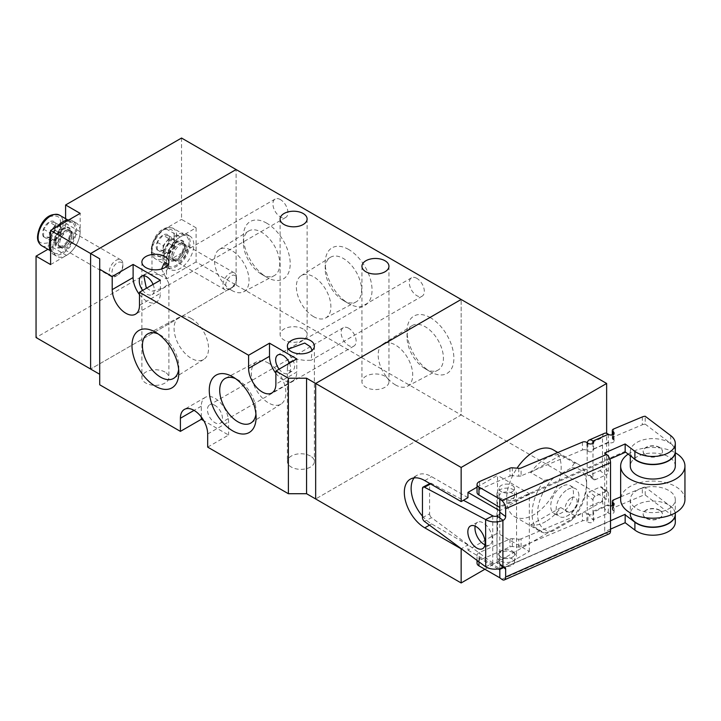 <?xml version="1.0" encoding="UTF-8"?>
<svg xmlns="http://www.w3.org/2000/svg" width="721" height="721" viewBox="0 0 721 721"><rect width="100%" height="100%" fill="white"/><g stroke="black" fill="none" stroke-linecap="round" stroke-linejoin="round"><path stroke-width="0.54" stroke-dasharray="3.6 2.7" d="M73.335 235.686A9.643 5.57 -60 0 1 69.126 245.392A9.643 5.57 -60 0 1 61.691 247.979A9.643 5.57 -60 0 1 59.69 243.563A9.643 5.57 -60 0 1 63.899 233.856A9.643 5.57 -60 0 1 71.334 231.27A9.643 5.57 -60 0 1 73.335 235.686M56.058 241.463A9.643 5.57 120 0 0 58.05 245.879A9.643 5.57 120 0 0 65.485 243.292A9.643 5.57 120 0 0 69.694 233.586A9.643 5.57 120 0 0 67.693 229.17A9.643 5.57 120 0 0 60.267 231.756A9.643 5.57 120 0 0 56.058 241.463M50.596 237.741A19.287 11.139 -60 0 1 56.932 226.782M68.819 219.914A19.287 11.139 -60 0 1 72.515 220.815A19.287 11.139 -60 0 1 76.516 229.648A19.287 11.139 -60 0 1 68.098 249.06A19.287 11.139 -60 0 1 53.228 254.225A19.287 11.139 -60 0 1 50.596 251.476M52.876 247.501A19.287 11.139 -60 0 1 61.294 228.088A19.287 11.139 -60 0 1 76.156 222.915A19.287 11.139 -60 0 1 80.148 231.747A19.287 11.139 -60 0 1 71.73 251.16A19.287 11.139 -60 0 1 56.869 256.325A19.287 11.139 -60 0 1 52.876 247.501M71.055 232.802C71.523 244.725 54.228 254.702 54.688 242.247C54.228 230.323 71.523 220.347 71.055 232.802M122.858 264.283A9.643 5.57 -60 0 1 116.036 276.089A9.643 5.57 -60 0 1 111.214 276.567A9.643 5.57 -60 0 1 109.222 272.15A9.643 5.57 -60 0 1 113.431 262.444A9.643 5.57 -60 0 1 120.858 259.866A9.643 5.57 -60 0 1 122.858 264.283L122.858 265.887A7.67 4.434 -60 0 1 117.433 275.287A7.67 4.434 -60 0 1 112.007 272.15A7.67 4.434 -60 0 1 117.433 262.759A7.67 4.434 -60 0 1 122.858 265.887M75.381 230.305A17.683 10.211 -60 0 1 67.657 248.096A17.683 10.211 -60 0 1 54.03 252.837A17.683 10.211 -60 0 1 50.371 244.743A17.683 10.211 -60 0 1 58.086 226.944A17.683 10.211 -60 0 1 71.712 222.212A17.683 10.211 -60 0 1 75.381 230.305M43.602 236.749L43.602 229.17L49.289 222.104L54.967 222.609L54.967 230.188L49.289 237.254L43.602 236.749L49.461 240.129L55.147 240.634L49.289 237.254M49.235 237.335A9.409 5.435 -60 0 1 42.584 233.487A9.409 5.435 -60 0 1 49.235 221.96A9.409 5.435 -60 0 1 55.887 225.808A9.409 5.435 -60 0 1 49.235 237.335M43.602 229.17L49.461 232.55L49.461 236.344A8.039 4.641 -60 0 1 52.3 229.017A8.039 4.641 -60 0 1 57.986 225.736A8.039 4.641 -60 0 1 60.825 229.783L60.825 225.988L54.967 222.609M55.147 240.634L57.986 237.101A8.039 4.641 -60 0 1 52.3 240.381A8.039 4.641 -60 0 1 49.461 236.344L49.461 240.129M60.825 233.568L60.825 229.783A8.039 4.641 -60 0 1 57.986 237.101L60.825 233.568L54.967 230.188M60.825 225.988L55.147 225.484L49.289 222.104M55.147 225.484L49.461 232.55M186.991 248.808A9.643 5.57 -60 0 1 182.783 258.515A9.643 5.57 -60 0 1 175.356 261.101A9.643 5.57 -60 0 1 173.355 256.685A9.643 5.57 -60 0 1 177.564 246.979A9.643 5.57 -60 0 1 185 244.392A9.643 5.57 -60 0 1 186.991 248.808M169.714 254.585A9.643 5.57 120 0 0 171.715 259.001A9.643 5.57 120 0 0 179.15 256.415A9.643 5.57 120 0 0 183.359 246.708A9.643 5.57 120 0 0 181.359 242.292A9.643 5.57 120 0 0 173.923 244.879A9.643 5.57 120 0 0 169.714 254.585M162.901 258.524A19.287 11.139 -60 0 1 171.319 239.111A19.287 11.139 -60 0 1 186.18 233.946A19.287 11.139 -60 0 1 190.173 242.77A19.287 11.139 -60 0 1 181.755 262.183A19.287 11.139 -60 0 1 166.893 267.356A19.287 11.139 -60 0 1 162.901 258.524M181.539 138.035L181.539 219.409L196.085 227.809L180.178 237.002A19.287 11.139 120 0 0 166.533 260.623A19.287 11.139 -60 0 1 174.951 241.211A19.287 11.139 -60 0 1 189.821 236.046A19.287 11.139 -60 0 1 193.814 244.87A19.287 11.139 -60 0 1 185.396 264.283A19.287 11.139 -60 0 1 170.535 269.456A19.287 11.139 -60 0 1 166.533 260.623L166.533 279L151.987 270.6L36.05 337.536M184.72 245.924C185.18 257.848 167.894 267.824 168.353 255.369C167.894 243.446 185.189 233.469 184.72 245.924M236.524 277.405A9.643 5.57 -60 0 1 229.702 289.22A9.643 5.57 -60 0 1 224.88 289.698A9.643 5.57 -60 0 1 222.879 285.282A9.643 5.57 -60 0 1 227.088 275.575A9.643 5.57 -60 0 1 234.523 272.989A9.643 5.57 -60 0 1 236.524 277.405L236.524 279.018A7.67 4.434 -60 0 1 231.099 288.409A7.67 4.434 -60 0 1 225.673 285.282A7.67 4.434 -60 0 1 231.099 275.882A7.67 4.434 -60 0 1 236.524 279.018M189.037 243.428A17.683 10.211 -60 0 1 181.322 261.227A17.683 10.211 -60 0 1 167.696 265.959A17.683 10.211 -60 0 1 164.037 257.866A17.683 10.211 -60 0 1 171.751 240.075A17.683 10.211 -60 0 1 185.378 235.334A17.683 10.211 -60 0 1 189.037 243.428M157.268 249.872L157.268 242.292L162.955 235.226L168.633 235.731L168.633 243.31L162.955 250.385L157.268 249.872L163.126 253.251L168.804 253.765L162.955 250.385M162.901 250.457A9.409 5.435 -60 0 1 156.241 246.618A9.409 5.435 -60 0 1 162.901 235.091A9.409 5.435 -60 0 1 169.552 238.93A9.409 5.435 -60 0 1 162.901 250.457M157.268 242.292L163.126 245.681L163.126 249.466A8.039 4.641 -60 0 1 165.965 242.139A8.039 4.641 -60 0 1 171.652 238.858A8.039 4.641 -60 0 1 174.491 242.905L174.491 239.12L168.633 235.731M168.804 253.765L171.652 250.232A8.039 4.641 -60 0 1 165.965 253.513A8.039 4.641 -60 0 1 163.126 249.466L163.126 253.251M174.491 246.69L174.491 242.905A8.039 4.641 -60 0 1 171.652 250.232L174.491 246.69L168.633 243.31M174.491 239.12L168.804 238.606L162.955 235.226M168.804 238.606L163.126 245.681M571.176 497.896A8.382 4.84 -60 0 1 577.106 501.311A8.382 4.84 -60 0 1 571.176 511.586A8.382 4.84 -60 0 1 565.246 508.161A8.382 4.84 -60 0 1 571.176 497.896M567.544 489.523A16.078 9.283 -60 0 1 575.583 488.721A16.078 9.283 -60 0 1 578.846 494.651A16.078 9.283 -60 0 1 567.544 515.767A16.078 9.283 -60 0 1 566.273 516.416A16.078 9.283 -60 0 1 559.514 516.569A16.078 9.283 -60 0 1 557.045 503.682A16.078 9.283 -60 0 1 567.544 489.523M553.187 449.805A38.583 22.27 -60 0 1 559.099 480.718A38.583 22.27 -60 0 1 533.891 514.713A38.583 22.27 -60 0 1 514.605 516.624A38.583 22.27 -60 0 1 517.038 468.181M545.716 521.535A38.583 22.27 -60 0 1 530.638 524.996L544.274 532.873A38.583 22.27 -60 0 1 540.065 531.323A38.583 22.27 -60 0 1 544.274 480.366L530.638 472.498A38.583 22.27 -60 0 1 545.716 458.538A38.583 22.27 -60 0 1 560.794 455.086L574.43 462.963A38.583 22.27 -60 0 1 578.648 464.504A38.583 22.27 -60 0 1 586.633 482.169A38.583 22.27 -60 0 1 574.43 515.461L560.794 507.584A38.583 22.27 -60 0 1 545.716 521.535M501.293 565.192A7.715 4.452 0 0 0 509.702 566.156A7.715 4.452 0 0 0 514.47 562.038A7.715 4.452 0 0 0 512.207 558.892A7.715 4.452 0 0 0 503.799 557.928A7.715 4.452 0 0 0 499.031 562.038A7.715 4.452 0 0 0 501.293 565.192M512.207 551.015A7.715 4.452 180 0 1 514.47 554.17A7.715 4.452 180 0 1 509.702 558.279A7.715 4.452 180 0 1 501.293 557.315A7.715 4.452 180 0 1 499.031 554.17A7.715 4.452 180 0 1 503.799 550.051A7.715 4.452 180 0 1 512.207 551.015M501.293 499.563A7.715 4.452 0 0 0 509.702 500.536A7.715 4.452 0 0 0 514.47 496.418A7.715 4.452 0 0 0 512.207 493.263A7.715 4.452 0 0 0 503.799 492.299A7.715 4.452 0 0 0 499.031 496.418A7.715 4.452 0 0 0 501.293 499.563M512.207 485.395A7.715 4.452 180 0 1 514.47 488.541A7.715 4.452 180 0 1 509.702 492.659A7.715 4.452 180 0 1 501.293 491.695A7.715 4.452 180 0 1 499.031 488.541A7.715 4.452 180 0 1 503.799 484.431A7.715 4.452 180 0 1 512.207 485.395M562.083 486.369A16.078 9.283 120 0 0 551.583 500.527A16.078 9.283 120 0 0 554.043 513.406A16.078 9.283 120 0 0 562.083 512.613A16.078 9.283 120 0 0 572.582 498.445A16.078 9.283 120 0 0 570.122 485.566A16.078 9.283 120 0 0 562.083 486.369M196.085 227.809L196.085 261.939L236.1 285.038L90.612 369.035L236.1 285.038L461.152 414.972L315.663 498.968L461.152 414.972L461.152 299.467L461.152 414.972L606.64 498.968L606.64 433.321M477.05 487.153L497.526 475.337L497.526 533.089L467.965 550.15L467.965 544.896L461.305 548.744M484.891 569.257L606.64 498.968M467.965 497.652L431.6 476.653A28.93 16.709 -120 0 0 417.135 475.22A28.93 16.709 -120 0 0 414.124 477.897M422.452 516.128A28.93 16.709 -120 0 0 431.6 523.897L467.965 544.896M467.965 550.15L499.797 568.527L529.349 551.466L497.526 533.089M529.349 551.466L529.349 493.714L497.526 475.337M529.349 493.714L499.797 510.774M499.797 517.84L499.797 568.527M560.794 507.584L530.638 524.996M574.43 515.461L571.356 520.382L552.809 531.089L544.274 532.873M574.43 462.963L571.356 467.884A34.716 20.044 -60 0 1 586.633 485.314A34.716 20.044 -60 0 1 571.356 520.382M560.794 455.086L530.638 472.498M544.274 480.366L552.809 478.591L571.356 467.884M552.809 531.089A34.716 20.044 -60 0 1 537.533 513.667A34.716 20.044 -60 0 1 552.809 478.591M484.963 544.833A12.861 7.066 -117.7 0 0 489.604 544.995A12.861 7.066 -117.7 0 0 492.272 539.101A12.861 7.066 -117.7 0 0 487.026 526.114A12.861 7.066 -117.7 0 0 477.644 522.22A12.861 7.066 -117.7 0 0 475.148 526.132M509.963 468.172L509.963 476.049L479.591 489.406A6.426 3.713 0 0 0 477.05 492.353M477.05 563.227A6.426 3.713 180 0 1 479.591 560.271L509.963 546.924A3.217 1.857 0 0 1 512.343 546.563L518.76 547.059A3.217 1.857 0 0 0 521.085 546.725L582.433 520.886A3.217 1.857 0 0 1 586.894 521.256L586.894 513.379A3.217 1.857 0 0 0 582.433 513.01L582.433 520.886M498.184 568.986L478.96 557.991A6.426 3.713 180 0 1 478.365 557.603A6.426 3.713 180 0 1 477.05 555.35A6.426 3.713 180 0 1 479.591 552.403L509.963 539.047L509.963 546.924M498.95 497.22A9.806 5.66 0 0 0 509.882 499.157A9.806 5.66 0 0 0 516.56 493.795A9.806 5.66 0 0 0 514.551 490.361A9.806 5.66 0 0 0 503.618 488.432A9.806 5.66 0 0 0 496.949 493.795A9.806 5.66 0 0 0 498.95 497.22M514.551 553.358A9.806 5.66 180 0 1 516.56 556.792A9.806 5.66 180 0 1 509.882 562.155A9.806 5.66 180 0 1 498.95 560.217A9.806 5.66 180 0 1 496.949 556.792A9.806 5.66 180 0 1 503.618 551.43A9.806 5.66 180 0 1 514.551 553.358M645.124 454.717A9.643 5.57 0 0 0 655.885 456.618A9.643 5.57 0 0 0 662.446 451.346A9.643 5.57 0 0 0 660.472 447.975A9.643 5.57 0 0 0 649.72 446.065A9.643 5.57 0 0 0 643.159 451.346A9.643 5.57 0 0 0 645.124 454.717M645.124 454.978A9.643 5.57 0 0 0 655.885 456.88A9.643 5.57 0 0 0 662.446 451.607A9.643 5.57 0 0 0 660.472 448.237A9.643 5.57 0 0 0 649.72 446.326A9.643 5.57 0 0 0 643.159 451.607A9.643 5.57 0 0 0 645.124 454.978M660.472 510.711A9.643 5.57 180 0 1 662.446 514.082A9.643 5.57 180 0 1 655.885 519.354A9.643 5.57 180 0 1 645.124 517.453A9.643 5.57 180 0 1 643.159 514.082A9.643 5.57 180 0 1 649.72 508.801A9.643 5.57 180 0 1 660.472 510.711M660.472 510.973A9.643 5.57 180 0 1 662.446 514.343A9.643 5.57 180 0 1 655.885 519.616A9.643 5.57 180 0 1 645.124 517.714A9.643 5.57 180 0 1 643.159 514.343A9.643 5.57 180 0 1 649.72 509.071A9.643 5.57 180 0 1 660.472 510.973M632.984 457.772A22.504 12.996 180 0 1 630.298 451.607A22.504 12.996 180 0 1 645.61 439.296A22.504 12.996 180 0 1 670.71 443.739A22.504 12.996 180 0 1 675.307 451.472M675.307 466.045A22.504 12.996 0 0 0 670.71 458.177A22.504 12.996 0 0 0 645.61 453.734A22.504 12.996 0 0 0 630.298 466.045M670.71 491.776A22.504 12.996 180 0 1 675.307 499.644A22.504 12.996 180 0 1 659.994 511.955A22.504 12.996 180 0 1 634.895 507.512A22.504 12.996 180 0 1 630.298 499.644A22.504 12.996 180 0 1 645.61 487.333A22.504 12.996 180 0 1 670.71 491.776M675.307 514.082A22.504 12.996 0 0 0 670.71 506.214A22.504 12.996 0 0 0 645.61 501.771A22.504 12.996 0 0 0 630.298 514.082M684.95 499.644A32.148 18.557 0 0 0 678.38 488.396A32.148 18.557 0 0 0 642.528 482.052A32.148 18.557 0 0 0 620.655 499.644M497.256 515.921A3.217 2.091 127.2 0 0 499.815 512.171L499.815 510.765M609.227 533.81A6.426 3.181 66.3 0 1 606.64 533.17L604.694 531.701L604.694 452.95M503.492 567.454L499.815 564.669L499.815 568.689M485.747 566.859L492.885 563.11A3.217 1.857 0 0 0 497.066 563.254L497.066 516.002M499.815 564.669A3.217 2.091 127.2 0 0 499.202 563.227A3.217 2.091 127.2 0 0 497.256 563.164L497.066 563.254M587.885 522.013A3.217 1.857 0 0 0 591.463 522.644A3.217 1.857 0 0 0 593.653 520.886A3.217 1.857 0 0 0 592.995 519.76A9.643 4.768 66.3 0 1 587.155 507.458L602.504 500.707L602.504 488.586A3.217 2.091 127.2 0 0 601.891 487.144A3.217 2.091 127.2 0 0 600.458 486.909L589.201 491.857A3.217 2.091 127.2 0 0 587.155 495.327L592.995 499.761L592.995 511.883A3.217 1.857 180 0 1 593.653 513.01A3.217 1.857 180 0 1 591.463 514.767A3.217 1.857 180 0 1 587.885 514.136L587.885 522.013L586.894 521.256M602.504 500.707A9.643 4.768 -113.7 0 0 608.344 513.019A3.217 1.857 0 0 0 611.931 513.649A3.217 1.857 0 0 0 614.121 511.892A3.217 1.857 0 0 0 613.463 510.765L613.463 505.142M675.307 522.22A22.504 12.996 180 0 0 670.71 514.343L645.214 495.012A6.426 3.713 0 0 0 642.33 495.66L613.607 507.755A3.217 1.857 0 0 0 612.291 509.251A3.217 1.857 0 0 0 612.949 510.378L613.463 510.765M610.534 529.133L604.694 531.701M430.599 483.944L431.564 483.44L463.414 500.284M422.452 517.624L429.59 513.875L429.59 484.728L422.452 488.468M492.885 563.11L431.564 517.669L424.426 521.409M642.33 416.909L642.33 424.786L613.607 436.881L613.607 429.004M675.307 451.346A22.504 12.996 0 0 0 670.71 443.478L645.214 424.137L645.214 416.26M609.831 459.088L499.815 507.44M518.76 468.317L518.76 476.193L512.343 475.689L512.343 467.812M582.433 442.135L582.433 450.012L521.085 475.851L521.085 467.974M582.433 450.012A3.217 1.857 180 0 1 586.894 450.382L587.885 451.139A3.217 1.857 0 0 0 591.463 451.77A3.217 1.857 0 0 0 593.653 450.012A3.217 1.857 0 0 0 592.995 448.886L592.995 478.077L587.155 473.652A3.217 2.091 127.2 0 0 587.768 475.085A3.217 2.091 127.2 0 0 589.715 475.148L599.944 470.651A3.217 2.091 127.2 0 0 602.504 466.902L602.504 437.71L587.155 444.46A9.643 4.768 66.3 0 1 587.3 442.82M604.468 433.312A9.643 4.768 -113.7 0 0 602.504 437.71M593.392 449.183L608.344 442.144A3.217 1.857 0 0 0 611.931 442.775A3.217 1.857 0 0 0 614.121 441.018A3.217 1.857 0 0 0 613.463 439.891L612.949 439.504A3.217 1.857 180 0 1 612.291 438.377A3.217 1.857 180 0 1 613.607 436.881M499.815 569.455L625.161 514.307M610.534 520.733L499.815 569.392M625.161 452.355L624.774 451.535L499.356 506.656M521.085 546.725L521.085 538.848L582.433 513.01M512.343 546.563L512.343 538.686L518.76 539.191L518.76 547.059M645.214 495.012L645.214 487.135L670.71 506.475A22.504 12.996 180 0 1 675.307 514.208M620.655 496.913L642.33 487.784L642.33 495.66M610.534 505.863A3.217 1.857 180 0 1 608.344 505.142L593.392 512.18M431.564 483.44A3.217 1.766 -117.7 0 0 430.257 483.331A3.217 1.766 -117.7 0 0 429.59 484.728M429.59 513.875A3.217 1.766 -117.7 0 0 431.564 517.669M642.33 424.786A6.426 3.713 180 0 1 645.214 424.137M509.963 476.049A3.217 1.857 180 0 1 512.343 475.689M518.76 476.193A3.217 1.857 0 0 0 521.085 475.851M587.155 444.46L587.155 473.652M608.74 442.442L608.344 471.336A3.217 2.091 -52.8 0 1 605.784 475.085L599.944 470.651M587.885 514.136L586.894 513.379M521.085 538.848A3.217 1.857 180 0 1 518.76 539.191M512.343 538.686A3.217 1.857 0 0 0 509.963 539.047M645.214 487.135A6.426 3.713 0 0 0 642.33 487.784M592.995 499.761A3.217 2.091 -52.8 0 1 595.05 496.291L606.298 491.343A3.217 2.091 -52.8 0 1 607.731 491.578A3.217 2.091 -52.8 0 1 608.344 493.011L608.74 505.439M587.155 495.327L587.155 507.458M589.715 475.148L595.555 479.582L605.784 475.085M595.555 479.582A3.217 2.091 -52.8 0 1 593.617 479.519A3.217 2.091 -52.8 0 1 592.995 478.077M600.458 486.909L606.298 491.343M595.05 496.291L589.201 491.857M628.171 454.113A32.148 18.557 180 0 1 675.307 452.788M303.162 329.001A13.501 7.796 0 0 0 288.445 327.316A13.501 7.796 0 0 0 280.108 334.517A13.501 7.796 0 0 0 284.065 340.024A13.501 7.796 0 0 0 298.773 341.718A13.501 7.796 0 0 0 307.11 334.517A13.501 7.796 0 0 0 303.162 329.001M384.996 376.254A13.501 7.796 0 0 0 370.279 374.56A13.501 7.796 0 0 0 361.942 381.76A13.501 7.796 0 0 0 365.898 387.276A13.501 7.796 0 0 0 380.616 388.961A13.501 7.796 0 0 0 388.952 381.76A13.501 7.796 0 0 0 384.996 376.254M161.558 269.005L168.894 283.47L163.469 287.994L151.545 291.32L145.849 287.589M164.947 372.054A13.501 7.796 0 0 0 150.229 370.36A13.501 7.796 0 0 0 141.893 377.561A13.501 7.796 0 0 0 145.849 383.076A13.501 7.796 0 0 0 160.567 384.762A13.501 7.796 0 0 0 168.894 377.561A13.501 7.796 0 0 0 164.947 372.054M143.794 275.755L145.849 273.809L163.451 274.881L168.894 266.914L168.335 264.31M288.427 349.072L287.382 350.911L287.94 352.749L291.338 357.805C295.763 364.339 295.763 368.936 291.338 371.585L287.94 370.071L287.382 367.467L288.13 363.925M289.058 362.239L295.808 359.103L304.731 360.374L311.157 360.257L312.121 350.388M310.436 456.051A13.501 7.796 0 0 0 295.718 454.356A13.501 7.796 0 0 0 287.382 461.557A13.501 7.796 0 0 0 291.338 467.073A13.501 7.796 0 0 0 306.055 468.758A13.501 7.796 0 0 0 314.383 461.557A13.501 7.796 0 0 0 310.436 456.051M214.957 405.382A10.608 6.128 -120 0 0 209.649 404.86A10.608 6.128 -120 0 0 208.027 413.358A10.608 6.128 -120 0 0 214.957 422.713A10.608 6.128 -120 0 0 220.256 423.236A10.608 6.128 -120 0 0 221.888 414.737A10.608 6.128 -120 0 0 214.957 405.382M348.622 328.217A10.608 6.128 -120 0 0 343.322 327.685A10.608 6.128 -120 0 0 341.691 336.193A10.608 6.128 -120 0 0 348.622 345.539A10.608 6.128 -120 0 0 353.93 346.062A10.608 6.128 -120 0 0 355.552 337.563A10.608 6.128 -120 0 0 348.622 328.217M280.424 199.591A10.608 6.128 -120 0 0 275.125 199.068A10.608 6.128 -120 0 0 273.493 207.567A10.608 6.128 -120 0 0 280.424 216.913A10.608 6.128 -120 0 0 285.732 217.445A10.608 6.128 -120 0 0 287.355 208.937A10.608 6.128 -120 0 0 280.424 199.591M153.077 284.407A10.608 6.128 60 0 1 152.059 294.619A10.608 6.128 60 0 1 146.76 294.087A10.608 6.128 60 0 1 142.713 290.383M289.472 363.15A10.608 6.128 60 0 1 288.454 373.361A10.608 6.128 60 0 1 283.155 372.838A10.608 6.128 60 0 1 279.108 369.134M416.819 278.342A10.608 6.128 -120 0 0 411.52 277.81A10.608 6.128 -120 0 0 409.889 286.318A10.608 6.128 -120 0 0 416.819 295.664A10.608 6.128 -120 0 0 422.127 296.187A10.608 6.128 -120 0 0 423.75 287.688A10.608 6.128 -120 0 0 416.819 278.342M266.788 223.213A33.112 19.116 -120 0 0 243.374 236.731A33.112 19.116 -120 0 0 266.788 277.288L266.788 277.288A33.112 19.116 -120 0 0 290.202 263.769A33.112 19.116 -120 0 0 266.788 223.213M261.57 274.277L266.788 277.288L261.561 274.277A25.731 14.853 60 0 1 243.374 242.761A25.731 14.853 60 0 1 248.421 231.153A25.731 14.853 60 0 1 261.57 232.261A25.731 14.853 60 0 1 278.45 255.189A25.731 14.853 60 0 1 274.142 275.71A25.731 14.853 60 0 1 261.57 274.277A25.731 14.853 60 0 1 261.561 274.277M430.464 317.718A33.112 19.116 -120 0 0 407.05 331.236A33.112 19.116 -120 0 0 430.464 371.784L430.464 371.784A33.112 19.116 -120 0 0 453.879 358.265A33.112 19.116 -120 0 0 430.464 317.718M425.237 368.773L430.464 371.784L425.237 368.773A25.731 14.853 60 0 1 407.05 337.257A25.731 14.853 60 0 1 412.097 325.649A25.731 14.853 60 0 1 425.237 326.757A25.731 14.853 60 0 1 442.126 349.685A25.731 14.853 60 0 1 437.818 370.206A25.731 14.853 60 0 1 425.237 368.773M348.622 249.466A33.112 19.116 -120 0 0 325.207 262.985A33.112 19.116 -120 0 0 348.622 303.541L348.622 303.541A33.112 19.116 -120 0 0 372.036 290.022A33.112 19.116 -120 0 0 348.622 249.466M343.403 300.522L348.622 303.541L343.403 300.522A25.731 14.853 60 0 1 325.207 269.014A25.731 14.853 60 0 1 330.254 257.406A25.731 14.853 60 0 1 343.403 258.506A25.731 14.853 60 0 1 360.284 281.442A25.731 14.853 60 0 1 355.985 301.955A25.731 14.853 60 0 1 343.403 300.522M178.646 369.404A25.731 14.853 -120 0 0 178.808 366.674A25.731 14.853 -120 0 0 160.621 335.166L155.394 332.147L160.621 335.166A25.731 14.853 -120 0 0 158.169 333.94M237.903 379.787L232.685 376.777L237.912 379.787A25.731 14.853 -120 0 0 237.903 379.787A25.731 14.853 -120 0 0 235.461 378.57M231.774 290.41A24.424 14.096 60 0 1 215.894 269.131A24.424 14.096 60 0 1 219.301 249.475A24.424 14.096 60 0 1 231.774 250.529A24.424 14.096 60 0 1 247.808 272.295A24.424 14.096 60 0 1 243.716 291.762A24.424 14.096 60 0 1 231.774 290.41M395.45 384.906A24.424 14.096 60 0 1 379.57 363.627A24.424 14.096 60 0 1 382.977 343.971A24.424 14.096 60 0 1 395.45 345.026A24.424 14.096 60 0 1 411.475 366.791A24.424 14.096 60 0 1 407.392 386.258A24.424 14.096 60 0 1 395.45 384.906M313.617 316.654A24.424 14.096 60 0 1 297.737 295.376A24.424 14.096 60 0 1 301.135 275.728A24.424 14.096 60 0 1 313.617 276.774A24.424 14.096 60 0 1 329.641 298.539A24.424 14.096 60 0 1 325.559 318.015A24.424 14.096 60 0 1 313.617 316.654M191.317 318.547A24.379 14.078 -120 0 0 179.394 317.186A24.379 14.078 -120 0 0 175.311 336.626A24.379 14.078 -120 0 0 191.317 358.355A24.379 14.078 -120 0 0 203.773 359.409A24.379 14.078 -120 0 0 207.17 339.78A24.379 14.078 -120 0 0 191.317 318.547M268.609 363.168A24.379 14.078 -120 0 0 256.685 361.807A24.379 14.078 -120 0 0 252.602 381.256A24.379 14.078 -120 0 0 268.609 402.985A24.379 14.078 -120 0 0 281.064 404.03A24.379 14.078 -120 0 0 284.462 384.41A24.379 14.078 -120 0 0 268.609 363.168M207.684 447.119L228.593 435.051L203.782 420.722M99.705 384.78L99.705 258.785M236.1 285.038L236.1 169.534L236.1 285.038M201.312 416.999L201.312 406.175A19.287 11.139 60 0 1 205.314 397.343A19.287 11.139 60 0 1 220.175 402.507A19.287 11.139 60 0 1 228.593 421.92L228.593 435.051M288.454 373.361L291.338 371.585M296.791 358.923L296.791 372.045L275.882 384.122M139.486 294.547A19.287 11.139 -120 0 0 156.403 302.135A19.287 11.139 -120 0 0 160.395 293.303L139.486 305.38M160.395 280.181L160.395 293.303M275.882 373.298A19.287 11.139 -120 0 0 292.798 380.877A19.287 11.139 -120 0 0 296.791 372.045M255.937 414.025A25.731 14.853 -120 0 0 256.099 411.303A25.731 14.853 -120 0 0 237.912 379.787M196.085 261.939L166.533 279M151.987 270.6L151.987 252.224A19.287 11.139 -60 0 1 165.623 228.602L181.539 219.409M65.602 218.679L65.602 223.348A19.287 11.139 -60 0 1 51.966 246.97L47.919 249.304M50.596 264.562L66.512 255.369A19.287 11.139 120 0 0 80.148 231.747L80.148 213.371M71.857 234.785A9.706 5.606 -60 0 1 62.114 247.609A9.706 5.606 -60 0 1 58.131 242.707A9.706 5.606 -60 0 1 63.52 231.856A9.706 5.606 -60 0 1 71.226 231.82A9.706 5.606 -60 0 1 71.857 234.785M58.374 242.797A9.643 5.57 120 0 0 60.375 247.213A9.643 5.57 120 0 0 67.801 244.626A9.643 5.57 120 0 0 72.01 234.92A9.643 5.57 120 0 0 70.018 230.513A9.643 5.57 120 0 0 62.583 233.09A9.643 5.57 120 0 0 58.374 242.797M55.355 242.157A10.995 6.345 120 0 0 59.87 247.7A10.995 6.345 120 0 0 70.901 233.18A10.995 6.345 120 0 0 70.189 229.828A10.995 6.345 120 0 0 61.456 229.864A10.995 6.345 120 0 0 55.355 242.157M60.375 223.213C61.006 216.769 57.292 214.624 49.235 216.787C41.178 223.934 37.465 230.359 38.096 236.082C37.465 242.526 41.178 244.671 49.235 242.508C57.292 235.361 61.006 228.936 60.375 223.213M41.755 245.744A17.683 10.211 120 0 0 55.382 241.012A17.683 10.211 120 0 0 63.106 223.213A17.683 10.211 120 0 0 59.437 215.119M185.522 247.907A9.706 5.606 -60 0 1 175.771 260.732A9.706 5.606 -60 0 1 171.787 255.838A9.706 5.606 -60 0 1 177.177 244.978A9.706 5.606 -60 0 1 184.891 244.942A9.706 5.606 -60 0 1 185.522 247.907M172.04 255.928A9.643 5.57 120 0 0 174.031 260.335A9.643 5.57 120 0 0 181.467 257.757A9.643 5.57 120 0 0 185.676 248.051A9.643 5.57 120 0 0 183.675 243.635A9.643 5.57 120 0 0 176.248 246.221A9.643 5.57 120 0 0 172.04 255.928M169.02 255.288A10.995 6.345 120 0 0 173.527 260.831A10.995 6.345 120 0 0 184.567 246.303A10.995 6.345 120 0 0 183.846 242.95A10.995 6.345 120 0 0 175.122 242.995A10.995 6.345 120 0 0 169.02 255.288M174.04 236.344C174.671 229.9 170.958 227.755 162.901 229.909C154.835 237.056 151.122 243.491 151.761 249.205C151.122 255.649 154.835 257.794 162.901 255.64C170.958 248.493 174.671 242.058 174.04 236.344M176.762 236.344A17.683 10.211 120 0 0 173.103 228.251A17.683 10.211 120 0 0 159.476 232.982A17.683 10.211 120 0 0 151.761 250.782A17.683 10.211 120 0 0 155.421 258.875A17.683 10.211 120 0 0 169.047 254.134A17.683 10.211 120 0 0 176.762 236.344M424.777 480.592L431.6 476.653M431.6 523.897L429.455 525.14M479.591 481.529L479.591 489.406M479.591 560.271L479.591 552.403M501.762 579.269L606.64 533.17M503.096 567.598L497.256 563.164M592.995 511.883L592.995 519.76L608.344 513.019L608.344 505.142M670.71 435.601L670.71 443.478M587.885 443.262L587.885 451.139M592.995 443.262L592.995 448.886M608.344 434.267L608.344 442.144M613.463 439.891L613.463 434.267M492.74 515.785L492.74 563.011M478.96 557.991L478.96 561.83M670.71 514.343L670.71 506.475M613.607 507.755L613.607 499.878M612.949 439.504L612.949 434.574M586.894 442.514L586.894 450.382M608.344 471.336L602.504 466.902M612.949 510.378L612.949 505.448M602.504 488.586L608.344 493.011M608.344 442.667L592.995 449.417M592.995 511.36L608.344 504.619M201.312 406.175L194.039 410.375M207.684 433.997L228.593 421.92M180.178 237.002L165.623 228.602M151.987 252.224L166.533 260.623M66.512 255.369L51.966 246.97M65.602 223.348L80.148 231.747M58.05 245.879L61.691 247.979M72.515 220.815L76.156 222.915M67.693 229.17L71.334 231.27M53.228 254.225L56.869 256.325M120.858 259.866L70.018 230.513L71.226 231.82L70.189 229.828L70.874 233.063C69.531 241.22 65.863 246.104 59.87 247.7L62.114 247.609L60.375 247.213L111.214 276.567M117.433 275.287L116.036 276.089M54.03 252.837L50.182 250.611M71.712 222.212L67.864 219.986M171.715 259.001L175.356 261.101M186.18 233.946L189.821 236.046M181.359 242.292L185 244.392M166.893 267.356L170.535 269.456M234.523 272.989L183.675 243.635L184.891 244.942L183.846 242.95L184.531 246.185C183.188 254.351 179.52 259.227 173.527 260.831L175.771 260.732L174.031 260.335L224.88 289.698M167.696 265.959L155.421 258.875C152.455 256.73 151.049 253.765 151.194 249.989C151.879 239.913 159.945 224.195 173.103 228.251L185.378 235.334M231.099 288.409L229.702 289.22M566.273 516.416L568.13 515.47C570.78 514.235 573.474 511.459 576.205 507.169C578.395 503.105 579.269 498.932 578.846 494.651M514.605 516.624L540.065 531.323M514.47 562.038L514.47 554.17M514.47 496.418L514.47 488.541M554.043 513.406L559.514 516.569M417.135 475.22L410.312 479.159M557.838 452.491L578.648 464.504M586.633 485.314L586.633 482.169M499.031 562.038L499.031 554.17M499.031 496.418L499.031 488.541M570.122 485.566L575.583 488.721M477.644 522.22L470.516 525.97M477.05 560.415L477.05 555.35M516.56 493.795L516.56 556.792M675.307 499.644L675.307 512.901M499.202 563.227L505.042 567.661M489.604 544.995L482.466 548.744M593.653 450.012L593.653 442.135M614.121 441.018L614.121 433.141M499.662 569.698L625.026 514.596M593.653 520.886L593.653 513.01M614.121 511.892L614.121 504.015M612.291 438.377L612.291 434.817M612.291 509.251L612.291 505.691M496.949 493.795L496.949 556.792M608.479 442.379L593.131 449.12M593.617 479.519L587.768 475.085M607.731 491.578L601.891 487.144M630.298 451.607L630.298 455.726M630.298 499.644L630.298 512.901M280.108 219.013L280.108 334.517M361.942 266.265L361.942 381.76M141.893 262.065L141.893 377.561M168.894 262.065L168.894 266.914M287.382 346.062L287.382 350.911M287.382 367.467L287.382 461.557M343.322 327.685L209.649 404.86M275.125 199.068L164.154 263.129M145.119 274.124L141.451 276.242M411.52 277.81L277.846 354.984M422.127 296.187L311.157 360.257M243.374 242.761L243.374 236.731M407.05 337.257L407.05 331.236M325.207 269.014L325.207 262.985M219.301 249.475L248.421 231.153M382.977 343.971L412.097 325.649M301.135 275.728L330.254 257.406M179.394 317.186L148.039 333.733M256.685 361.807L225.331 378.354M307.11 219.013L307.11 334.517M388.952 266.265L388.952 381.76M168.894 283.47L168.894 377.561M314.383 346.062L314.383 461.557M353.93 346.062L220.256 423.236M285.732 217.445L152.059 294.619M205.314 397.343L184.396 409.42M156.403 302.135L135.485 314.203M292.798 380.877L271.88 392.954M178.808 366.674L178.808 372.703M256.099 411.303L256.099 417.333M243.716 291.762L274.142 275.71M407.392 386.258L437.818 370.206M325.559 318.015L355.985 301.955M203.773 359.409L173.761 378.291M281.064 404.03L251.052 422.912"/><path stroke-width="1.08" d="M50.596 251.476A19.287 11.139 -60 0 1 49.235 245.401A19.287 11.139 -60 0 1 50.596 237.741M56.932 226.782A19.287 11.139 -60 0 1 68.819 219.914M517.038 468.181A38.583 22.27 -60 0 1 533.891 451.716A38.583 22.27 -60 0 1 553.187 449.805L557.838 452.491M461.152 467.46L315.663 383.464L461.152 299.467L606.64 383.464L461.152 467.46L461.152 501.591L424.777 480.592A28.93 16.709 -120 0 0 410.312 479.159A28.93 16.709 -120 0 0 405.878 502.339A28.93 16.709 -120 0 0 424.777 527.835L461.152 548.834L461.152 582.965L306.569 493.714L288.382 493.714L207.684 447.119L207.684 433.997A19.287 11.139 60 0 0 199.257 414.584A19.287 11.139 60 0 0 184.396 409.42A19.287 11.139 60 0 0 180.403 418.252L180.403 431.374L99.705 384.78L99.705 258.785L90.612 253.531L236.1 169.534L461.152 299.467L315.663 383.464L315.663 498.968L315.663 383.464L306.569 378.219L288.382 378.219L288.382 493.714M461.152 582.965L484.891 569.257M606.64 433.321L606.64 383.464M461.152 501.591L467.965 497.652L467.965 492.398L477.05 487.153M414.124 477.897A28.93 16.709 -120 0 0 422.452 516.128M499.797 517.84L499.797 510.774L467.965 492.398M485.143 542.85A12.861 7.066 -117.7 0 0 479.889 529.863A12.861 7.066 -117.7 0 0 470.516 525.97A12.861 7.066 -117.7 0 0 467.839 531.864A12.861 7.066 -117.7 0 0 473.084 544.851A12.861 7.066 -117.7 0 0 482.466 548.744A12.861 7.066 -117.7 0 0 485.143 542.85M475.148 526.132A12.861 7.066 -117.7 0 0 474.977 528.114A12.861 7.066 -117.7 0 0 484.963 544.833M587.3 442.82A9.643 4.768 66.3 0 1 589.12 440.062A9.643 4.768 66.3 0 1 592.995 441.018A3.217 1.857 180 0 1 593.653 442.135A3.217 1.857 180 0 1 591.463 443.893A3.217 1.857 180 0 1 587.885 443.262L586.894 442.514A3.217 1.857 180 0 0 582.433 442.135L521.085 467.974A3.217 1.857 180 0 1 518.76 468.317L512.343 467.812A3.217 1.857 180 0 0 509.963 468.172L479.591 481.529A6.426 3.713 0 0 0 477.05 484.485L477.05 492.353A6.426 3.713 0 0 0 478.365 494.606A6.426 3.713 0 0 0 478.96 494.994L499.815 507.44L499.815 499.04L501.762 500.518A6.426 3.181 -113.7 0 1 505.655 508.72L505.655 516.596A3.217 2.091 -52.8 0 1 503.096 520.346L497.066 516.002A3.217 1.857 180 0 1 492.885 515.857L485.603 519.535L485.747 566.859A12.861 7.426 0 0 0 502.907 567.679L503.096 567.598A3.217 2.091 -52.8 0 1 505.042 567.661A3.217 2.091 -52.8 0 1 505.655 569.094L505.655 576.971A6.426 3.181 66.3 0 1 504.349 579.909A6.426 3.181 66.3 0 1 501.762 579.269L499.815 577.791L499.815 569.392L498.184 568.986M477.05 484.485A6.426 3.713 0 0 0 478.365 486.729A6.426 3.713 0 0 0 478.96 487.117L499.815 499.04M499.815 577.791L478.96 565.868A6.426 3.713 180 0 1 478.365 565.48A6.426 3.713 180 0 1 477.05 563.227L477.05 560.415M675.307 451.472A22.504 12.996 180 0 1 675.307 451.607A22.504 12.996 180 0 1 659.994 463.918A22.504 12.996 180 0 1 634.895 459.475A22.504 12.996 180 0 1 632.984 457.772M630.298 455.726L630.298 466.045A22.504 12.996 0 0 0 634.895 473.913A22.504 12.996 0 0 0 659.994 478.356A22.504 12.996 0 0 0 675.307 466.045L675.307 451.607M630.298 512.901L630.298 514.082A22.504 12.996 0 0 0 634.895 521.95A22.504 12.996 0 0 0 659.994 526.393A22.504 12.996 0 0 0 675.307 514.082L675.307 512.901M675.307 452.788A32.148 18.557 180 0 1 678.38 454.798A32.148 18.557 180 0 1 684.95 466.045A32.148 18.557 180 0 1 663.077 483.629A32.148 18.557 180 0 1 627.225 477.284A32.148 18.557 180 0 1 620.655 466.045A32.148 18.557 180 0 1 628.171 454.113M620.655 466.045L620.655 499.644A32.148 18.557 0 0 0 627.225 510.883A32.148 18.557 0 0 0 663.077 517.227A32.148 18.557 0 0 0 684.95 499.644L684.95 466.045M485.747 519.607A12.861 7.426 180 0 0 502.907 520.436L503.096 520.346M505.655 576.971L610.534 530.881L610.534 462.63A6.426 3.181 -113.7 0 0 606.64 454.428L501.762 500.518M499.815 510.765L499.815 507.44M610.534 530.881A6.426 3.181 66.3 0 1 609.227 533.81L504.349 579.909M625.161 443.956L634.895 451.337L634.895 459.214L625.161 451.833L625.161 443.956L604.694 452.95L606.64 454.428M499.815 568.689L499.356 569.653L499.815 569.455M485.603 566.751L424.426 521.409A3.217 1.766 62.3 0 1 422.452 517.624L422.452 488.468A3.217 1.766 62.3 0 1 423.119 487.072A3.217 1.766 62.3 0 1 424.426 487.189L485.603 519.535M613.463 434.267L612.949 431.627A3.217 1.857 180 0 1 612.291 430.509A3.217 1.857 180 0 1 613.607 429.004L642.33 416.909A6.426 3.713 180 0 1 645.214 416.26L670.71 435.601A22.504 12.996 0 0 1 675.307 443.469A22.504 12.996 0 0 1 659.994 455.78A22.504 12.996 0 0 1 634.895 451.337M613.463 432.023A3.217 1.857 180 0 1 614.121 433.141A3.217 1.857 180 0 1 611.931 434.907A3.217 1.857 180 0 1 608.344 434.267A9.643 4.768 -113.7 0 0 604.468 433.312L589.12 440.062M675.307 514.208A22.504 12.996 180 0 1 675.307 514.343L675.307 522.22A22.504 12.996 180 0 1 659.994 534.531A22.504 12.996 180 0 1 634.895 530.088L625.161 522.707L610.534 529.133M463.414 500.284L492.885 515.857M634.895 459.214A22.504 12.996 0 0 0 659.994 463.657A22.504 12.996 0 0 0 675.307 451.346L675.307 443.469M625.161 451.833L625.161 452.355L609.831 459.088M625.161 522.707L625.161 514.307L610.534 520.733M625.161 514.83L634.895 522.211L634.895 530.088M675.307 514.343A22.504 12.996 180 0 1 659.994 526.654A22.504 12.996 180 0 1 634.895 522.211M612.291 505.691L612.291 501.374A3.217 1.857 0 0 1 613.607 499.878L620.655 496.913M612.291 501.374A3.217 1.857 0 0 0 612.949 502.501L613.463 502.897A3.217 1.857 180 0 1 614.121 504.015A3.217 1.857 180 0 1 610.534 505.863M284.065 224.528A13.501 7.796 180 0 1 280.108 219.013A13.501 7.796 180 0 1 288.445 211.812A13.501 7.796 180 0 1 303.162 213.506A13.501 7.796 180 0 1 307.11 219.013A13.501 7.796 180 0 1 298.773 226.223A13.501 7.796 180 0 1 284.065 224.528M365.898 271.781A13.501 7.796 180 0 1 361.942 266.265A13.501 7.796 180 0 1 370.279 259.064A13.501 7.796 180 0 1 384.996 260.75A13.501 7.796 180 0 1 388.952 266.265A13.501 7.796 180 0 1 380.616 273.466A13.501 7.796 180 0 1 365.898 271.781M168.335 264.31L164.947 262.786L164.154 263.129L161.558 269.005M146.363 288.283L143.794 275.755M145.849 267.581A13.501 7.796 180 0 1 141.893 262.065A13.501 7.796 180 0 1 150.229 254.864A13.501 7.796 180 0 1 164.947 256.55A13.501 7.796 180 0 1 168.894 262.065A13.501 7.796 180 0 1 160.567 269.266A13.501 7.796 180 0 1 145.849 267.581M312.121 350.388L310.436 346.783L304.731 343.052L288.427 349.072M291.338 351.578A13.501 7.796 180 0 1 287.382 346.062A13.501 7.796 180 0 1 295.718 338.861A13.501 7.796 180 0 1 310.436 340.546A13.501 7.796 180 0 1 314.383 346.062A13.501 7.796 180 0 1 306.055 353.263A13.501 7.796 180 0 1 291.338 351.578M288.13 363.925L289.058 362.239M142.713 290.383A10.608 6.128 60 0 1 141.451 276.242A10.608 6.128 60 0 1 146.76 276.765A10.608 6.128 60 0 1 153.077 284.407M279.108 369.134A10.608 6.128 60 0 1 277.846 354.984A10.608 6.128 60 0 1 283.155 355.516A10.608 6.128 60 0 1 289.472 363.15M155.394 386.222A33.112 19.116 60 0 1 131.979 345.665A33.112 19.116 60 0 1 155.394 332.147L155.394 332.147A33.112 19.116 60 0 1 178.808 372.703A33.112 19.116 60 0 1 155.394 386.222M158.169 333.94A25.731 14.853 -120 0 0 148.039 333.733A25.731 14.853 -120 0 0 143.731 354.254A25.731 14.853 -120 0 0 160.621 377.182A25.731 14.853 -120 0 0 173.761 378.291A25.731 14.853 -120 0 0 178.646 369.404M232.685 430.852A33.112 19.116 60 0 1 209.27 390.295A33.112 19.116 60 0 1 232.685 376.777L232.685 376.777A33.112 19.116 60 0 1 256.099 417.333A33.112 19.116 60 0 1 232.685 430.852M235.461 378.57A25.731 14.853 -120 0 0 225.331 378.354A25.731 14.853 -120 0 0 221.023 398.875A25.731 14.853 -120 0 0 237.903 421.803A25.731 14.853 -120 0 0 251.052 422.912A25.731 14.853 -120 0 0 255.937 414.025M203.782 420.722L201.312 419.298L180.403 431.374M99.705 374.28L90.612 369.035L90.612 253.531L90.612 369.035L36.05 337.536L36.05 256.162L50.596 264.562L50.596 230.432L90.612 253.531L236.1 169.534L181.539 138.035L65.602 204.971L65.602 218.679M306.569 493.714L306.569 378.219M288.382 378.219L275.882 371L275.882 384.122A19.287 11.139 60 0 1 271.88 392.954A19.287 11.139 60 0 1 257.018 387.79A19.287 11.139 60 0 1 248.601 368.377L248.601 355.246L139.486 292.248L139.486 305.38A19.287 11.139 60 0 1 135.485 314.203A19.287 11.139 60 0 1 120.623 309.039A19.287 11.139 60 0 1 112.206 289.626L112.206 276.504L99.705 269.284M201.312 419.298L201.312 416.999M275.882 371L296.791 358.923L269.51 343.178L248.601 355.246M139.486 292.248L160.395 280.181L133.115 264.427L112.206 276.504M112.206 289.626L133.115 277.549L133.115 264.427M133.115 277.549A19.287 11.139 -120 0 0 139.486 294.547M248.601 368.377L269.51 356.3L269.51 343.178M269.51 356.3A19.287 11.139 -120 0 0 275.882 373.298M50.596 230.432L80.148 213.371L65.602 204.971M47.919 249.304L36.05 256.162M41.755 245.744C38.79 243.599 37.384 240.643 37.528 236.867C38.213 226.782 46.279 211.073 59.437 215.119A17.683 10.211 120 0 0 45.811 219.86A17.683 10.211 120 0 0 38.096 237.651A17.683 10.211 120 0 0 41.755 245.744L50.182 250.611M429.455 525.14L424.777 527.835M502.907 520.436L502.907 567.679M610.534 462.63L505.655 508.72M499.815 512.171L505.655 516.596M505.655 569.094L503.492 567.454M608.344 434.267L592.995 441.018L592.995 443.262M424.426 487.189L430.599 483.944M478.96 487.117L478.96 494.994M478.96 561.83L478.96 565.868M613.463 505.142L613.463 502.897M612.949 434.574L612.949 431.627M612.949 505.448L612.949 502.501M194.039 410.375L180.403 418.252M67.864 219.986L59.437 215.119M429.869 483.53L423.119 487.072M612.291 434.817L612.291 430.509"/></g></svg>
